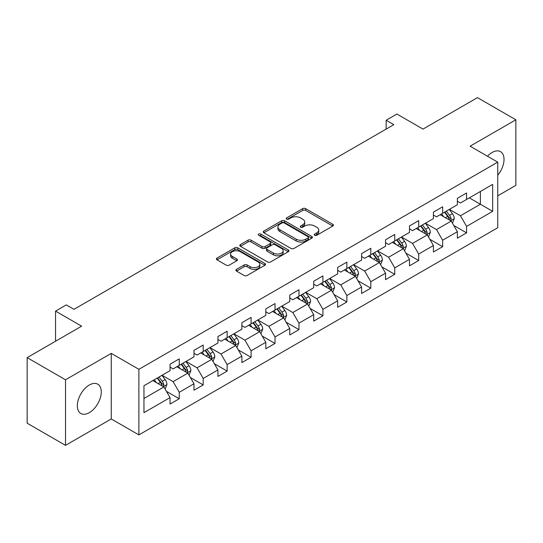<?xml version="1.0" encoding="UTF-8"?>
<svg xmlns="http://www.w3.org/2000/svg" width="543" height="543" viewBox="0 0 543 543"><rect width="100%" height="100%" fill="white"/><g stroke="black" fill="none" stroke-linecap="round" stroke-linejoin="round"><path stroke-width="0.81" d="M314.675 235.282A1.493 0.862 0 0 0 316.779 235.282L332.791 226.037A2.131 1.229 0 0 0 333.416 225.169A2.131 1.229 0 0 0 332.791 224.3L305.668 208.641A2.131 1.229 0 0 0 302.655 208.641L286.65 217.886A1.493 0.862 0 0 0 286.215 218.496A1.493 0.862 0 0 0 286.65 219.1A1.493 0.862 0 0 0 288.761 219.1L290.831 217.906A6.815 3.937 0 0 1 300.476 217.906L302.736 219.209A6.815 3.937 0 0 1 304.732 221.999A6.815 3.937 0 0 1 302.736 224.782L300.659 225.976A1.493 0.862 0 0 0 300.225 226.587A1.493 0.862 0 0 0 300.659 227.191A1.493 0.862 0 0 0 302.77 227.191L304.84 225.997A6.815 3.937 0 0 1 314.485 225.997L316.745 227.3A6.815 3.937 0 0 1 318.741 230.083A6.815 3.937 0 0 1 316.745 232.866L314.675 234.067A1.493 0.862 0 0 0 314.234 234.671A1.493 0.862 0 0 0 314.675 235.282L314.675 234.067M89.31 412.66A16.928 9.774 120 0 0 100.374 397.741A16.928 9.774 120 0 0 97.774 384.179A16.928 9.774 120 0 0 89.31 385.014A16.928 9.774 120 0 0 78.253 399.933A16.928 9.774 120 0 0 80.846 413.501A16.928 9.774 120 0 0 89.31 412.66M497.741 175.206A16.928 9.774 120 0 0 500.524 151.653A16.928 9.774 120 0 0 492.06 152.488A16.928 9.774 120 0 0 487.458 156.214M236.517 269.355A2.131 1.229 0 0 0 235.893 270.224A2.131 1.229 0 0 0 236.517 271.1L244.126 275.491A2.131 1.229 0 0 0 247.14 275.491L264.916 265.228A2.131 1.229 0 0 0 265.541 264.353A2.131 1.229 0 0 0 264.916 263.484L237.8 247.832A2.131 1.229 0 0 0 234.786 247.832L217.01 258.095A2.131 1.229 0 0 0 216.386 258.963A2.131 1.229 0 0 0 217.01 259.832L226.2 265.14A2.131 1.229 0 0 0 229.214 265.14L236.823 260.749A2.131 1.229 0 0 0 237.447 259.873A2.131 1.229 0 0 0 236.823 259.004L232.261 256.377A5.702 3.292 0 0 1 230.592 254.049A5.702 3.292 0 0 1 234.114 251.009A5.702 3.292 0 0 1 240.325 251.721L258.176 262.031A5.702 3.292 0 0 1 259.846 264.353A5.702 3.292 0 0 1 256.33 267.394A5.702 3.292 0 0 1 250.119 266.681L247.14 264.964A2.131 1.229 0 0 0 244.126 264.964L236.517 269.355L236.517 271.1M497.741 195.826L515.85 185.367L515.85 119.793L477.48 97.638L422.99 129.098L396.899 114.03L386.154 120.234L393.831 124.666L73.963 309.34L66.287 304.908L55.542 311.112L55.542 341.242M65.52 379.788L65.52 445.362L111.261 418.952L111.261 353.378L65.52 379.788L27.15 357.633L81.64 326.173L55.542 311.112M111.261 353.378L138.886 369.328L497.741 162.147L497.741 227.727L138.886 434.902L138.886 369.328M515.85 119.793L470.109 146.196L497.741 162.147M290.98 248.436A2.131 1.229 0 0 0 293.994 248.436L311.77 238.173A2.131 1.229 0 0 0 312.395 237.305A2.131 1.229 0 0 0 311.77 236.436L284.654 220.777A2.131 1.229 0 0 0 281.641 220.777L263.864 231.04A2.131 1.229 0 0 0 263.24 231.909A2.131 1.229 0 0 0 263.864 232.784L290.98 248.436M259.262 235.601A1.493 0.862 0 0 1 260.776 235.818L288.319 251.714L270.57 261.964A2.131 1.229 0 0 1 267.556 261.964L240.434 246.305L240.434 244.567A2.131 1.229 0 0 0 239.809 245.436A2.131 1.229 0 0 0 240.434 246.305M240.434 244.567L248.042 240.176A2.131 1.229 0 0 1 251.056 240.176L262.059 246.522A2.131 1.229 0 0 0 265.072 246.522L270.115 243.61A2.131 1.229 0 0 0 270.74 242.741A2.131 1.229 0 0 0 270.115 241.873L258.665 235.262A1.493 0.862 0 0 1 258.23 234.651A1.493 0.862 0 0 1 259.147 233.857A1.493 0.862 0 0 1 260.776 234.04L288.347 249.963A2.131 1.229 0 0 1 288.971 250.832A2.131 1.229 0 0 1 288.347 251.701L288.347 249.963M65.52 445.362L27.15 423.207L27.15 357.633M166.436 391.354L179.258 398.752L179.258 392.284L193.987 383.772L193.987 390.241L203.197 384.926L203.197 378.457L217.933 369.953L217.933 376.421L227.144 371.1L227.144 364.631L241.879 356.127L241.879 362.595L251.083 357.28L251.083 350.812L265.819 342.3L265.819 348.769L275.029 343.454L275.029 336.986L289.765 328.481L289.765 334.95L298.976 329.628L298.976 323.16L313.711 314.655L313.711 321.123L322.915 315.809L322.915 309.34L337.651 300.829L337.651 307.297L346.862 301.983L346.862 295.514L361.597 287.009L361.597 293.478L370.808 288.157L370.808 281.688L385.544 273.183L385.544 279.652L394.747 274.337L394.747 267.869L409.483 259.357L409.483 265.826L418.694 260.511L418.694 254.043L433.429 245.538L433.429 252.006L442.64 246.685L442.64 240.216L457.369 231.712L457.369 238.18L466.58 232.866L466.58 226.397L492.671 211.329L492.671 184.389L480.392 191.482L480.392 204.243L492.671 211.329M179.258 398.752L170.047 404.067L170.047 397.598L143.956 412.66L143.956 385.727L170.047 370.659L170.047 364.19L179.258 358.875L179.258 365.344L193.987 356.832L193.987 350.364L203.197 345.049L203.197 351.518L217.933 343.013L217.933 336.545L227.144 331.223L227.144 337.692L241.879 329.187L241.879 322.718L251.083 317.404L251.083 323.872L265.819 315.361L265.819 308.892L275.029 303.578L275.029 310.046L289.765 301.541L289.765 295.073L298.976 289.752L298.976 296.22L313.711 287.715L313.711 281.247L322.915 275.932L322.915 282.401L337.651 273.889L337.651 267.421L346.862 262.106L346.862 268.575L361.597 260.07L361.597 253.601L370.808 248.28L370.808 254.748L385.544 246.244L385.544 239.775L394.747 234.461L394.747 240.929L409.483 232.418L409.483 225.949L418.694 220.634L418.694 227.103L433.429 218.598L433.429 212.13L442.64 206.808L442.64 213.277L457.369 204.772L457.369 198.304L466.58 192.989L466.58 199.457L492.671 184.389M176.801 366.763L187.851 373.143L173.115 381.648L162.065 375.267M170.047 367.116L173.115 368.887L179.258 365.344M173.115 381.648L179.258 392.284M187.851 373.143L193.987 383.772M200.74 352.936L211.797 359.317L197.061 367.821L186.005 361.441M193.987 353.289L197.061 355.061L203.197 351.518M197.061 367.821L203.197 378.457M211.797 359.317L217.933 369.953M224.687 339.11L235.737 345.491L221.001 354.002L209.951 347.622M217.933 339.47L221.001 341.242L227.144 337.692M221.001 354.002L227.144 364.631M235.737 345.491L241.879 356.127M248.633 325.291L259.683 331.671L244.947 340.176L233.897 333.796M241.879 325.644L244.947 327.415L251.083 323.872M244.947 340.176L251.083 350.812M259.683 331.671L265.819 342.3M272.572 311.465L283.622 317.845L268.894 326.35L257.837 319.97M265.819 311.818L268.894 313.589L275.029 310.046M268.894 326.35L275.029 336.986M283.622 317.845L289.765 328.481M296.519 297.639L307.569 304.019L292.833 312.53L281.783 306.15M289.765 297.998L292.833 299.77L298.976 296.22M292.833 312.53L298.976 323.16M307.569 304.019L313.711 314.655M320.465 283.819L331.515 290.2L316.779 298.704L305.729 292.324M313.711 284.172L316.779 285.944L322.915 282.401M316.779 298.704L322.915 309.34M331.515 290.2L337.651 300.829M344.405 269.993L355.455 276.373L340.719 284.878L329.669 278.498M337.651 270.346L340.719 272.118L346.862 268.575M340.719 284.878L346.862 295.514M355.455 276.373L361.597 287.009M368.351 256.167L379.401 262.547L364.665 271.059L353.615 264.679M361.597 256.527L364.665 258.298L370.808 254.748M364.665 271.059L370.808 281.688M379.401 262.547L385.544 273.183M392.29 242.348L403.347 248.728L388.612 257.233L377.561 250.852M385.544 242.701L388.612 244.472L394.747 240.929M388.612 257.233L394.747 267.869M403.347 248.728L409.483 259.357M416.237 228.522L427.287 234.902L412.551 243.407L401.501 237.026M409.483 228.874L412.551 230.646L418.694 227.103M412.551 243.407L418.694 254.043M427.287 234.902L433.429 245.538M440.183 214.695L451.233 221.076L436.497 229.587L425.447 223.207M433.429 215.055L436.497 216.827L442.64 213.277M436.497 229.587L442.64 240.216M451.233 221.076L457.369 231.712M469.342 197.862L480.392 204.243L460.444 215.761L449.394 209.381M457.369 201.229L460.444 203.001L466.58 199.457M460.444 215.761L466.58 226.397M111.261 418.952L138.886 434.902M386.154 120.234L386.154 129.098M143.956 398.487L163.905 386.962L152.854 380.582M163.905 386.962L170.047 397.598M453.765 225.467L466.58 232.866M429.818 239.287L442.64 246.685M405.879 253.113L418.694 260.511M381.933 266.939L394.747 274.337M357.986 280.758L370.808 288.157M334.047 294.584L346.862 301.983M310.101 308.41L322.915 315.809M286.161 322.23L298.976 329.628M262.215 336.056L275.029 343.454M238.268 349.882L251.083 357.28M214.329 363.701L227.144 371.1M190.383 377.528L203.197 384.926M315.266 235.492L316.745 234.644A6.815 3.937 0 0 0 318.741 231.854L318.741 230.083M304.732 221.999L304.732 223.77A6.815 3.937 0 0 1 302.736 226.553L301.256 227.402M332.764 226.058L305.668 210.419A2.131 1.229 0 0 0 302.655 210.419L287.247 219.311M311.743 238.194L284.654 222.549A2.131 1.229 0 0 0 281.641 222.549L263.891 232.798M308.003 237.915A1.493 0.862 0 0 0 308.444 237.305A1.493 0.862 0 0 0 308.003 236.694L284.199 222.949A1.493 0.862 0 0 0 282.095 222.949L279.91 224.211A6.815 3.937 0 0 0 277.914 226.994A6.815 3.937 0 0 0 279.91 229.777L296.179 239.171A6.815 3.937 0 0 0 305.824 239.171L308.003 237.915L308.003 239.687A1.493 0.862 0 0 0 308.444 239.076L308.444 237.305M277.914 226.994L277.914 228.773A6.815 3.937 0 0 0 279.91 231.556L279.91 229.777M308.003 239.687L305.824 240.949A6.815 3.937 0 0 1 296.179 240.949L279.91 231.556M240.468 246.325L248.042 241.947L248.042 240.176M270.74 242.741L270.74 244.513A2.131 1.229 0 0 1 270.115 245.382L265.072 248.294A2.131 1.229 0 0 1 262.059 248.294L251.056 241.947A2.131 1.229 0 0 0 248.042 241.947M273.468 253.113A5.702 3.292 0 0 0 279.679 253.825A5.702 3.292 0 0 0 283.195 250.785A5.702 3.292 0 0 0 281.525 248.456L275.24 244.825A2.131 1.229 0 0 0 272.226 244.825L267.176 247.744A2.131 1.229 0 0 0 266.552 248.613A2.131 1.229 0 0 0 267.176 249.481L273.468 253.113L273.468 254.884A5.702 3.292 0 0 0 279.679 255.597A5.702 3.292 0 0 0 283.195 252.556L283.195 250.785M266.552 248.613L266.552 250.384A2.131 1.229 0 0 0 267.176 251.253L267.176 249.481M273.468 254.884L267.176 251.253M259.846 264.353L259.846 266.124A5.702 3.292 0 0 1 256.33 269.165A5.702 3.292 0 0 1 250.119 268.452L247.14 266.735A2.131 1.229 0 0 0 244.126 266.735L236.551 271.113M230.592 254.049L230.592 255.821A5.702 3.292 0 0 0 232.261 258.149L232.261 256.377M236.796 260.762L232.261 258.149M264.889 265.242L237.8 249.604A2.131 1.229 0 0 0 234.786 249.604L217.037 259.846M452.448 223.18L454.274 218.578A5.749 3.319 -120 0 0 452.434 213.684L449.265 209.455M443.746 216.759L441.595 213.881M450.344 220.567L451.165 218.822A5.749 3.319 -120 0 0 449.516 215.367L446.353 211.139M444.907 211.967L448.423 216.657A2.932 1.69 60 0 1 448.959 217.546L451.165 218.822M444.507 212.198L447.676 216.426A5.749 3.319 60 0 1 449.326 219.888M428.502 237.006L430.327 232.404A5.749 3.319 -120 0 0 428.488 227.503L425.325 223.275M419.8 230.578L417.648 227.707M426.398 234.386L427.219 232.648A5.749 3.319 -120 0 0 425.576 229.187L422.406 224.958M420.968 225.793L424.483 230.483A2.932 1.69 60 0 1 425.013 231.372L427.219 232.648M420.567 226.024L423.73 230.252A5.749 3.319 60 0 1 425.379 233.714M404.555 250.825L406.381 246.23A5.749 3.319 -120 0 0 404.549 241.33L401.379 237.101M395.854 244.404L393.702 241.533M402.451 248.212L403.279 246.474A5.749 3.319 -120 0 0 401.63 243.013L398.46 238.784M397.021 239.612L400.537 244.309A2.932 1.69 60 0 1 401.067 245.198L403.279 246.474M396.621 239.85L399.791 244.078A5.749 3.319 60 0 1 401.433 247.533M380.616 264.651L382.442 260.049A5.749 3.319 -120 0 0 380.602 255.156L377.433 250.927M371.914 258.23L369.763 255.353M378.512 262.038L379.333 260.294A5.749 3.319 -120 0 0 377.69 256.839L374.521 252.61M373.082 253.438L376.591 258.129A2.932 1.69 60 0 1 377.127 259.018L379.333 260.294M372.674 253.669L375.844 257.898A5.749 3.319 60 0 1 377.494 261.359M356.67 278.471L358.495 273.876A5.749 3.319 -120 0 0 356.663 268.975L353.493 264.746M347.968 272.05L345.816 269.179M354.565 275.858L355.387 274.12A5.749 3.319 -120 0 0 353.744 270.658L350.574 266.43M349.135 267.265L352.651 271.955A2.932 1.69 60 0 1 353.181 272.844L355.387 274.12M348.735 267.495L351.905 271.724A5.749 3.319 60 0 1 353.547 275.186M332.723 292.297L334.549 287.702A5.749 3.319 -120 0 0 332.716 282.801L329.547 278.573M324.028 285.876L321.877 283.005M330.626 289.684L331.447 287.946A5.749 3.319 -120 0 0 329.798 284.484L326.635 280.256M325.189 281.084L328.705 285.781A2.932 1.69 60 0 1 329.234 286.67L331.447 287.946M324.789 281.322L327.958 285.55A5.749 3.319 60 0 1 329.601 289.005M308.784 306.123L310.61 301.521A5.749 3.319 -120 0 0 308.77 296.627L305.607 292.399M300.082 299.702L297.931 296.824M306.68 303.51L307.501 301.765A5.749 3.319 -120 0 0 305.858 298.311L302.689 294.082M301.25 294.91L304.759 299.6A2.932 1.69 60 0 1 305.295 300.489L307.501 301.765M300.849 295.141L304.012 299.369A5.749 3.319 60 0 1 305.661 302.831M284.837 319.942L286.663 315.347A5.749 3.319 -120 0 0 284.831 310.447L281.661 306.218M276.136 313.521L273.984 310.65M282.733 317.329L283.561 315.592A5.749 3.319 -120 0 0 281.912 312.13L278.742 307.901M277.303 308.736L280.819 313.426A2.932 1.69 60 0 1 281.349 314.316L283.561 315.592M276.903 308.967L280.073 313.196A5.749 3.319 60 0 1 281.715 316.657M260.891 333.769L262.717 329.173A5.749 3.319 -120 0 0 260.884 324.273L257.715 320.044M252.196 327.348L250.045 324.476M258.794 331.155L259.615 329.418A5.749 3.319 -120 0 0 257.966 325.956L254.803 321.727M253.357 322.556L256.873 327.253A2.932 1.69 60 0 1 257.409 328.142L259.615 329.418M252.957 322.793L256.126 327.022A5.749 3.319 60 0 1 257.776 330.477M236.952 347.595L238.777 342.993A5.749 3.319 -120 0 0 236.938 338.099L233.775 333.87M228.25 341.167L226.098 338.296M234.847 344.981L235.669 343.237A5.749 3.319 -120 0 0 234.026 339.782L230.856 335.554M229.417 336.382L232.927 341.072A2.932 1.69 60 0 1 233.463 341.961L235.669 343.237M229.017 336.612L232.18 340.841A5.749 3.319 60 0 1 233.829 344.303M213.005 361.414L214.831 356.819A5.749 3.319 -120 0 0 212.999 351.918L209.829 347.69M204.304 354.993L202.152 352.122M210.901 358.801L211.729 357.063A5.749 3.319 -120 0 0 210.08 353.602L206.91 349.373M205.471 350.208L208.987 354.898A2.932 1.69 60 0 1 209.517 355.787L211.729 357.063M205.071 350.439L208.24 354.667A5.749 3.319 60 0 1 209.883 358.129M189.066 375.24L190.892 370.638A5.749 3.319 -120 0 0 189.052 365.744L185.882 361.516M180.364 368.819L178.213 365.948M186.962 372.627L187.783 370.889A5.749 3.319 -120 0 0 186.134 367.428L182.971 363.199M181.525 364.027L185.041 368.724A2.932 1.69 60 0 1 185.577 369.613L187.783 370.889M181.124 364.265L184.294 368.493A5.749 3.319 60 0 1 185.944 371.948M165.12 389.066L166.945 384.464A5.749 3.319 -120 0 0 165.106 379.571L161.943 375.335M156.418 382.639L154.266 379.767M163.015 386.453L163.837 384.709A5.749 3.319 -120 0 0 162.194 381.254L159.024 377.025M157.585 377.853L161.101 382.543A2.932 1.69 60 0 1 161.631 383.433L163.837 384.709M157.185 378.084L160.348 382.313A5.749 3.319 60 0 1 161.997 385.774M316.745 234.644L316.745 232.866M300.659 227.191L300.659 225.976M302.736 226.553L302.736 224.782M286.65 219.1L286.65 217.886M302.655 210.419L302.655 208.641M305.668 210.419L305.668 208.641M332.791 226.037L332.791 224.3M263.864 232.784L263.864 231.04M281.641 222.549L281.641 220.777M284.654 222.549L284.654 220.777M311.77 238.173L311.77 236.436M296.179 240.949L296.179 239.171M305.824 240.949L305.824 239.171M251.056 241.947L251.056 240.176M262.059 248.294L262.059 246.522M265.072 248.294L265.072 246.522M270.115 245.382L270.115 243.61M260.776 235.818L260.776 234.04M244.126 266.735L244.126 264.964M247.14 266.735L247.14 264.964M250.119 268.452L250.119 266.681M236.823 260.749L236.823 259.004M217.01 259.832L217.01 258.095M234.786 249.604L234.786 247.832M237.8 249.604L237.8 247.832M264.916 265.228L264.916 263.484M450.663 220.75L454.233 218.693M449.516 215.367L452.434 213.684M445.43 217.729L447.676 216.426M426.723 234.576L430.287 232.513M425.576 229.187L428.488 227.503M421.483 231.549L423.73 230.252M402.777 248.395L406.347 246.339M401.63 243.013L404.549 241.33M397.537 245.375L399.791 244.078M378.831 262.221L382.401 260.165M377.69 256.839L380.602 255.156M373.598 259.201L375.844 257.898M354.891 276.048L358.455 273.984M353.744 270.658L356.663 268.975M349.651 273.02L351.905 271.724M330.945 289.867L334.515 287.81M329.798 284.484L332.716 282.801M325.705 286.847L327.958 285.55M306.999 303.693L310.569 301.636M305.858 298.311L308.77 296.627M301.765 300.673L304.012 299.369M283.059 317.519L286.629 315.456M281.912 312.13L284.831 310.447M277.819 314.492L280.073 313.196M259.113 331.339L262.683 329.282M257.966 325.956L260.884 324.273M253.88 328.318L256.126 327.022M235.167 345.165L238.737 343.108M234.026 339.782L236.938 338.099M229.933 342.144L232.18 340.841M211.227 358.991L214.797 356.927M210.08 353.602L212.999 351.918M205.987 355.964L208.24 354.667M187.281 372.81L190.851 370.754M186.134 367.428L189.052 365.744M182.048 369.79L184.294 368.493M163.341 386.636L166.905 384.58M162.194 381.254L165.106 379.571M158.101 383.616L160.348 382.313"/></g></svg>
